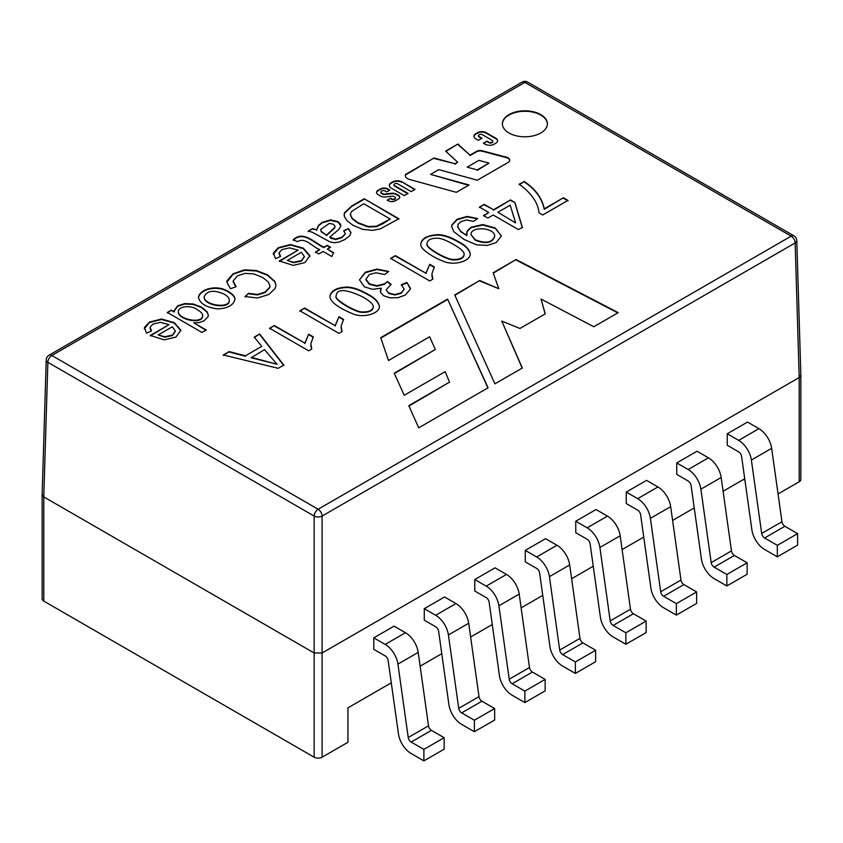 <?xml version="1.0" encoding="UTF-8"?>
<svg xmlns="http://www.w3.org/2000/svg" width="843" height="843" viewBox="0 0 843 843"><rect width="100%" height="100%" fill="white"/><g stroke="black" fill="none" stroke-linecap="round" stroke-linejoin="round"><path stroke-width="1.26" d="M747.52 422.069L758.932 428.666A18.272 10.548 -120 0 1 771.651 448.339L781.956 521.743A4.215 2.434 60 0 0 784.896 526.285L797.615 533.63L777.341 545.337L777.341 556.812L797.615 545.105L797.615 533.63L777.341 545.337L777.341 556.812L797.615 545.105L797.615 533.63L784.896 526.285A4.215 2.434 60 0 1 781.956 521.743L771.651 448.339A18.272 10.548 -120 0 0 758.932 428.666L747.52 422.069L727.246 433.776L727.246 445.252L738.658 451.848L727.246 445.252M646.528 480.373L657.94 486.969A18.272 10.548 -120 0 1 670.67 506.643L680.975 580.047A4.215 2.434 60 0 0 683.905 584.589L696.624 591.934L676.349 603.641L676.349 615.116L696.624 603.409L696.624 591.934L676.349 603.641L676.349 615.116L696.624 603.409L696.624 591.934L683.905 584.589A4.215 2.434 60 0 1 680.975 580.047L670.67 506.643A18.272 10.548 -120 0 0 657.94 486.969L646.528 480.373L626.254 492.08L626.254 503.556L637.666 510.152L626.254 503.556M373.786 649.321L385.198 655.907L373.786 649.321L373.786 637.845L394.071 626.138L405.483 632.724A18.272 10.548 60 0 1 418.202 652.398L428.507 725.812A4.215 2.434 -120 0 0 431.437 730.354L444.166 737.699L423.881 749.395L423.881 760.881L444.166 749.174L444.166 737.699L423.881 749.395L423.881 760.881L444.166 749.174L444.166 737.699L431.437 730.354L411.163 742.061L423.881 749.395L411.163 742.061A4.215 2.434 -120 0 1 408.233 737.52A4.215 2.434 -120 0 0 411.163 742.061L431.437 730.354A4.215 2.434 -120 0 1 428.507 725.812L408.233 737.52L397.928 664.105L408.233 737.52L428.507 725.812L418.202 652.398L397.928 664.105A18.272 10.548 60 0 0 385.198 644.431A18.272 10.548 60 0 1 397.928 664.105L418.202 652.398A18.272 10.548 60 0 0 405.483 632.724L385.198 644.431L373.786 637.845L385.198 644.431L405.483 632.724L394.071 626.138M474.778 591.017L486.19 597.603L474.778 591.017L474.778 579.541L495.052 567.834L506.464 574.42A18.272 10.548 60 0 1 519.193 594.094L529.488 667.508A4.215 2.434 -120 0 0 532.428 672.05L545.147 679.395L524.873 691.091L524.873 702.577L545.147 690.87L545.147 679.395L524.873 691.091L524.873 702.577L545.147 690.87L545.147 679.395L532.428 672.05L512.154 683.757L524.873 691.091L512.154 683.757A4.215 2.434 -120 0 1 509.214 679.216A4.215 2.434 -120 0 0 512.154 683.757L532.428 672.05A4.215 2.434 -120 0 1 529.488 667.508L509.214 679.216L498.908 605.801L509.214 679.216L529.488 667.508L519.193 594.094L498.908 605.801A18.272 10.548 60 0 0 486.19 586.127A18.272 10.548 60 0 1 498.908 605.801L519.193 594.094A18.272 10.548 60 0 0 506.464 574.42L486.19 586.127L474.778 579.541L486.19 586.127L506.464 574.42L495.052 567.834M525.273 561.86L536.685 568.456L525.273 561.86L525.273 550.384L545.547 538.677L556.96 545.263A18.272 10.548 60 0 1 569.678 564.947L579.984 638.351A4.215 2.434 -120 0 0 582.924 642.893L595.643 650.238L575.369 661.945L575.369 673.42L595.643 661.713L595.643 650.238L575.369 661.945L575.369 673.42L595.643 661.713L595.643 650.238L582.924 642.893L562.639 654.6L575.369 661.945L562.639 654.6A4.215 2.434 -120 0 1 559.71 650.058A4.215 2.434 -120 0 0 562.639 654.6L582.924 642.893A4.215 2.434 -120 0 1 579.984 638.351L559.71 650.058L549.404 576.654L559.71 650.058L579.984 638.351L569.678 564.947L549.404 576.654A18.272 10.548 60 0 0 536.685 556.97A18.272 10.548 60 0 1 549.404 576.654L569.678 564.947A18.272 10.548 60 0 0 556.96 545.263L536.685 556.97L525.273 550.384L536.685 556.97L556.96 545.263L545.547 538.677M424.282 620.163L435.694 626.76L424.282 620.163L424.282 608.688L444.556 596.981L455.968 603.567A18.272 10.548 60 0 1 468.697 623.251L479.003 696.655A4.215 2.434 -120 0 0 481.933 701.197L494.651 708.541L474.377 720.249L474.377 731.724L494.651 720.017L494.651 708.541L474.377 720.249L474.377 731.724L494.651 720.017L494.651 708.541L481.933 701.197L461.658 712.904L474.377 720.249L461.658 712.904A4.215 2.434 -120 0 1 458.718 708.362A4.215 2.434 -120 0 0 461.658 712.904L481.933 701.197A4.215 2.434 -120 0 1 479.003 696.655L458.718 708.362L448.423 634.958L458.718 708.362L479.003 696.655L468.697 623.251L448.423 634.958A18.272 10.548 60 0 0 435.694 615.274A18.272 10.548 60 0 1 448.423 634.958L468.697 623.251A18.272 10.548 60 0 0 455.968 603.567L435.694 615.274L424.282 608.688L435.694 615.274L455.968 603.567L444.556 596.981M596.043 509.53L607.455 516.116A18.272 10.548 -120 0 1 620.174 535.79L630.48 609.204A4.215 2.434 60 0 0 633.409 613.746L646.138 621.091L625.854 632.798L625.854 644.273L646.138 632.566L646.138 621.091L625.854 632.798L625.854 644.273L646.138 632.566L646.138 621.091L633.409 613.746A4.215 2.434 60 0 1 630.48 609.204L620.174 535.79A18.272 10.548 -120 0 0 607.455 516.116L596.043 509.53L575.758 521.237L575.758 532.713L587.171 539.299L575.758 532.713M697.024 451.226L708.436 457.812A18.272 10.548 -120 0 1 721.165 477.486L731.461 550.9A4.215 2.434 60 0 0 734.401 555.442L747.119 562.787L726.845 574.494L726.845 585.969L747.119 574.262L747.119 562.787L726.845 574.494L726.845 585.969L747.119 574.262L747.119 562.787L734.401 555.442A4.215 2.434 60 0 1 731.461 550.9L721.165 477.486A18.272 10.548 -120 0 0 708.436 457.812L697.024 451.226L676.75 462.933L676.75 474.409L688.162 480.995L676.75 474.409M800.85 375.177L799.206 377.538L322.1 652.988L314.154 652.988L43.794 496.906L42.15 494.535L46.217 359.919M391.278 682.83L347.948 707.857L347.948 742.283L322.1 757.204A5.627 3.246 180 0 1 314.154 757.204L43.794 601.112A5.627 3.246 180 0 1 42.15 598.825L42.15 494.588M420.141 666.17L441.774 653.683M470.626 637.023L492.27 624.526M521.122 607.866L542.755 595.379M571.617 578.72L593.251 566.233M622.113 549.562L643.746 537.075M672.598 520.416L694.242 507.929M723.094 491.258L744.727 478.771M800.85 375.23L800.85 479.456A5.627 3.246 180 0 1 799.206 481.753L778.057 493.966M406.916 282.458L410.415 289.065L405.304 295.061L398.054 297.663L390.225 297.874L383.797 295.809L380.53 292.363L381.257 288.148L372.595 289.349L364.408 286.831L359.476 279.813L365.346 272.226L376.926 269.065L388.749 271.435L384.629 274.565L375.967 272.763L369.329 274.533L365.936 279.181L369.382 283.87L376.958 285.724L384.577 283.806L387.422 281.53L391.078 284.27L386.136 289.813L388.771 293.058L394.935 294.523L401.289 292.858L404.197 289.149L401.342 284.723L406.916 282.458L410.436 288.348M432.828 279.17L429.751 280.951L390.636 258.369L395.409 255.619L425.884 273.216L429.751 264.312L434.387 266.989L431.901 273.69L432.828 279.17M458.255 241.541C465.494 245.218 469.509 249.391 470.289 254.049C470.246 261.562 453.018 266.135 442.86 261.014C433.281 257.579 420.088 248.864 420.836 244.639C420.984 238.664 426.874 235.323 438.539 234.607C444.345 234.976 450.921 237.294 458.255 241.541M540.774 132.983A22.487 12.982 180 0 1 516.264 135.797A22.487 12.982 180 0 1 502.386 123.795A22.487 12.982 180 0 1 524.873 110.812A22.487 12.982 180 0 1 547.36 123.795A22.487 12.982 180 0 1 540.774 132.983M201.962 332.427L167.335 312.437L171.266 310.161L174.427 311.984L174.132 310.719L177.694 305.788L184.859 303.564L193.353 304.007L201.551 307.137L207.125 311.794L208.347 315.177L208.063 316.641L204.101 320.825L199.106 322.584L193.764 322.806L206.198 329.982L201.962 332.427M228.464 291.625C232.805 294.133 234.965 296.683 234.955 299.276C233.606 305.092 227.937 308.306 217.947 308.928C206.567 307.516 200.065 303.722 198.453 297.537C199.443 288.98 217.157 284.038 228.464 291.625M315.503 252.036L319.792 249.57C312.764 247.368 305.366 236.725 297.526 241.656L293.195 239.823C303.554 229.76 314.945 243.49 323.997 247.136L327.158 245.313L330.477 247.231L327.316 249.043L333.512 252.626L331.857 256.535L323.101 251.477L318.823 253.954L315.503 252.036M308.232 231.087L312.553 228.59L316.631 229.876L318.264 225.608L322.11 222.404L330.519 219.897L337.906 221.604L340.446 224.027L340.857 225.819L339.012 229.296L329.739 237.094L335.651 239.127L341.963 237.157L345.324 233.996L343.754 230.645L348.475 228.558L350.973 232.689L349.697 235.755L344.882 239.538L338.918 242.11L334.06 242.731L329.855 241.815L312.258 232.215L308.232 231.087M364.229 198.758L398.855 218.748L380.277 228.896L372.743 230.392L362.732 229.349L353.133 225.366L347.053 220.792L344.355 216.535L344.376 212.9L351.752 205.966L364.229 198.758L398.855 219.212M438.792 169.622L430.552 174.385L469.077 184.986L456.348 192.33L409.572 179.454A7.461 4.31 180 0 1 405.314 175.565A7.461 4.31 180 0 1 405.578 174.438L434.071 157.989L455.062 163.763L457.707 162.235L445.599 151.118L457.897 144.027L470.004 155.133L476.59 151.329A4.963 2.866 180 0 1 482.175 150.76L506.485 157.219A5.606 3.235 180 0 1 509.741 160.159A5.606 3.235 180 0 1 508.097 162.457L477.317 180.223L438.792 169.622M395.42 200.76A5.005 2.887 180 0 1 388.338 200.76L387.222 200.118L390.551 198.189L391.637 198.822A2.234 1.286 0 0 0 394.071 199.096A2.234 1.286 0 0 0 395.451 197.905A2.234 1.286 0 0 0 394.787 196.999L393.902 196.482A1.971 1.138 0 0 0 392.1 196.177L385.62 196.977A5.374 3.098 180 0 1 380.688 196.145L378.022 194.596A5.206 3.003 180 0 1 376.494 192.478A5.206 3.003 180 0 1 378.022 190.349L380.488 188.927A5.206 3.003 180 0 1 387.854 188.927L389.887 190.096L386.705 191.93L385.135 191.024A2.466 1.423 0 0 0 382.448 190.718A2.466 1.423 0 0 0 380.931 192.035A2.466 1.423 0 0 0 381.658 193.036L382.954 193.795A1.971 1.138 0 0 0 384.756 194.101L391.447 193.268A5.374 3.098 180 0 1 396.379 194.101L398.423 195.281A4.584 2.645 180 0 1 399.761 197.157A4.584 2.645 180 0 1 398.423 199.022L395.42 200.76M418.718 427.833L488.076 387.791L447.57 299.075L380.709 337.674L388.507 360.509L429.624 336.768L435.325 349.476L394.218 373.196L404.229 395.272L445.146 371.647L449.572 382.132L408.781 405.673L418.718 427.833M493.144 272.763L516.074 259.518L618.225 312.648L593.799 326.747L541.048 299.044L545.263 313.849L519.941 328.464L501.775 321.078L522.323 368.012L494.925 383.828L454.725 294.945L479.741 280.498L498.803 288.749L493.144 272.763M402.058 181.919L415.051 189.422L411.226 191.635L397.77 183.869A2.202 1.275 0 0 0 395.367 183.595A2.202 1.275 0 0 0 394.008 184.765A2.202 1.275 0 0 0 394.661 185.66L408.107 193.437L404.282 195.639L391.289 188.147A6.681 3.857 180 0 1 389.329 185.418A6.681 3.857 180 0 1 391.289 182.689L392.617 181.919A6.681 3.857 180 0 1 402.058 181.919L414.661 189.654M494.051 144.216A6.301 3.635 180 0 1 485.136 144.216L483.376 143.194L487.012 141.097L488.898 142.193A2.287 1.317 0 0 0 491.395 142.478A2.287 1.317 0 0 0 492.807 141.255A2.287 1.317 0 0 0 492.133 140.317L482.386 134.69A2.287 1.317 0 0 0 479.888 134.406A2.287 1.317 0 0 0 478.476 135.628A2.287 1.317 0 0 0 479.151 136.555L482.027 138.22L478.392 140.317L475.81 138.832A6.301 3.635 180 0 1 473.966 136.25A6.301 3.635 180 0 1 475.81 133.679L477.633 132.636A5.996 3.456 180 0 1 486.105 132.636L495.874 138.263A5.996 3.456 180 0 1 497.623 140.718A5.996 3.456 180 0 1 495.874 143.162L494.051 144.216M279.307 260.972L298.074 250.139L289.412 247.853L281.931 249.644L279.149 252.658L280.508 256.483L275.556 258.675L273.417 252.995L278.453 247.61L290.572 244.523L303.322 248.169L309.887 255.703L304.913 262.616L293.28 265.376L279.307 260.972M245.071 296.536L248.548 293.332L257.526 294.47L265.008 292.142L269.771 287.189L269.981 285.925L268.39 282.057L262.847 277.6L253.869 273.901L244.976 273.374L237.473 275.851L233.163 280.888L236.135 286.746L230.402 288.727L226.851 282.078L226.967 280.761L233.163 273.764L244.544 269.823L256.462 270.54L267.568 274.85L274.934 281.499L275.956 285.05L275.166 288.411L268.854 294.47L257.452 297.99L245.071 296.536M150.296 335.461L169.064 324.618L160.402 322.332L152.92 324.134L150.128 327.147L151.487 330.962L146.545 333.154L144.395 327.484L149.443 322.1L161.55 319.012L174.311 322.658L180.876 330.193L175.902 337.105L164.269 339.855L150.296 335.461M524.04 181.35C535.231 188.663 541.975 197.82 544.251 208.822L563.409 197.768L567.971 200.402L542.723 214.976L539.014 212.836C538.045 202.699 531.427 193.142 519.162 184.164L524.04 181.814C535.231 189.117 541.975 198.274 544.251 209.285L544.251 208.822M488.792 212.478L479.456 207.093L484.198 204.354L493.534 209.738L510.51 199.939L514.894 202.468L522.354 227.336L518.434 229.591L493.166 215.007L487.886 218.063L483.503 215.534L488.792 212.478L483.503 215.987M473.471 221.382L466.548 219.991L460.879 221.614L458.002 224.449L457.949 227.589L460.721 231.256L466.864 235.576L467.075 231.182L471.005 227.262L482.702 224.554L495.273 227.947L501.3 236.04L496.179 242.594L487.18 245.429L476.58 244.818L464.008 239.444L453.745 231.625L451.627 226.388L451.827 224.955L457.043 219.285L467.075 216.43L477.675 218.537L473.471 221.382M367.411 293.986C374.661 297.674 378.665 301.847 379.434 306.494C379.55 313.912 362.3 318.601 352.016 313.47C343.175 309.824 329.708 302.953 329.908 296.167C331.331 290.34 337.263 287.305 347.695 287.052C353.502 287.431 360.077 289.739 367.411 293.986M342.037 331.584L338.96 333.364L299.845 310.782L304.618 308.032L335.092 325.63L338.96 316.726L343.596 319.402L341.109 326.115L342.037 331.584M311.773 349.065L308.707 350.836L269.602 328.254L274.344 325.514L304.818 343.112L308.686 334.207L313.322 336.884L310.835 343.586L311.773 349.065M261.773 346.357L254.228 337.126L259.676 333.986L283.775 365.072L278.179 368.307L223.311 354.977L229.17 351.594L245.45 355.788L261.773 346.357L245.45 355.788M743.537 479.456L744.938 480.268M43.794 601.112L43.794 496.906L47.861 362.311A5.627 3.246 -60 0 1 51.845 355.504L524.873 82.403L791.155 236.145L318.127 509.246L51.845 355.504A5.627 3.246 -120 0 0 49.031 355.219A5.627 5.627 0 0 0 46.217 359.972A5.627 3.246 1.7 0 0 47.861 362.311L314.154 516.053L314.154 757.204M493.281 273.143L516.074 259.518M516.074 259.981L617.803 312.89M545.147 313.923L541.048 299.044M522.165 368.106L501.775 321.078M454.893 295.303L479.741 280.498M479.741 280.961L498.803 288.749M487.907 387.885L447.57 299.075M447.57 299.528L380.836 338.054M394.387 373.565L435.325 349.476M408.95 406.041L449.572 382.132M394.05 184.996A2.202 1.275 0 0 0 394.008 185.228A2.202 1.275 0 0 0 394.661 186.124L407.706 193.658M389.34 185.65A6.681 3.857 180 0 1 391.289 183.152L392.617 182.383A6.681 3.857 180 0 1 402.058 182.383M387.622 200.349L390.551 198.189M390.551 198.653L391.637 199.275A2.234 1.286 0 0 0 394.071 199.559A2.234 1.286 0 0 0 395.451 198.368A2.234 1.286 0 0 0 395.409 198.137M376.515 192.699A5.206 3.003 180 0 1 378.022 190.813L380.488 189.38A5.206 3.003 180 0 1 387.854 189.38L389.487 190.328M380.962 192.267A2.466 1.423 0 0 0 380.931 192.489A2.466 1.423 0 0 0 381.658 193.5L382.954 194.248A1.971 1.138 0 0 0 384.756 194.554L391.447 193.721A5.374 3.098 180 0 1 396.379 194.564L398.423 195.745A4.584 2.645 180 0 1 399.74 197.388M467.159 167.146L477.212 169.917L488.972 163.12L478.919 160.36L467.159 167.146L477.212 169.917M477.212 170.37L488.972 163.12M468.539 185.291L430.552 174.385M405.325 175.797A7.461 4.31 180 0 1 405.578 174.901L405.578 174.438M405.578 174.901L434.071 157.989M434.071 158.442L455.062 163.763M455.062 164.216L457.707 162.235M445.905 151.403L457.897 144.027M457.897 144.49L470.004 155.133M470.004 155.597L476.59 151.793A4.963 2.866 180 0 1 482.175 151.213L506.485 157.683A5.606 3.235 180 0 1 509.73 160.391M483.777 143.426L487.012 141.097M487.012 141.561L488.898 142.646A2.287 1.317 0 0 0 491.395 142.931A2.287 1.317 0 0 0 492.807 141.719A2.287 1.317 0 0 0 492.765 141.487M478.518 135.86A2.287 1.317 0 0 0 478.476 136.081A2.287 1.317 0 0 0 479.151 137.019L481.627 138.452M473.977 136.482A6.301 3.635 180 0 1 475.81 134.142L477.633 133.089A5.996 3.456 180 0 1 486.105 133.089L495.874 138.726A5.996 3.456 180 0 1 497.612 140.939M344.081 214.923L344.376 213.363L351.752 206.419L364.229 199.211M363.723 203.732L351.605 211.467L350.298 214.227L352.163 218.295L357.938 222.668L368.096 226.482L376.336 226.251L390.246 219.043L363.723 203.732M350.298 214.68L352.163 218.758L357.938 223.132L368.096 226.946L376.336 226.704L382.975 223.701L390.246 219.043M308.232 231.551L312.553 228.59M312.553 229.043L316.631 229.876M316.631 230.339L318.264 226.072L322.11 222.868L330.519 220.35L337.906 222.067L340.857 225.882M345.388 233.964L341.963 237.621L335.651 239.591L330.793 238.19L329.739 237.094M343.754 231.108L348.475 228.558M348.475 229.022L350.962 232.879M329.371 223.374L320.73 229.412L321.236 231.393L326.462 235.155L334.66 227.547L335.061 226.261L333.533 224.27L329.371 223.374M320.73 229.876L321.236 231.857L326.462 235.155M326.462 235.618L334.66 228.01L335.05 226.598M315.503 252.5L319.792 249.57M293.195 240.276C303.554 230.213 314.945 243.954 323.997 247.589L323.997 247.136M323.997 247.589L327.158 245.313M327.158 245.766L330.477 247.684M333.512 253.079L327.316 249.043M301.341 252.289L287.231 260.445L293.649 262.257L301.415 260.624L304.386 256.535L301.341 252.289M304.376 256.809L301.415 261.088L293.649 262.721L287.231 260.445M279.307 261.435L298.074 250.139M279.075 253.543L280.224 256.578M273.28 254.333L278.453 248.074L290.572 244.986L303.322 248.632L309.897 256.283M245.071 296.989L248.548 293.332M248.548 293.786L257.526 294.934L265.008 292.605L269.771 287.642L269.981 286.388M233.089 281.583L235.64 286.746M226.862 282.194L233.163 274.217L244.544 270.287L256.462 271.003L267.568 275.313L274.934 281.952L275.935 285.103M204.154 297.147C203.69 305.767 230.002 309.529 229.212 300.709L229.222 300.14M224.112 294.112C213.848 289.655 207.188 290.508 204.154 296.694C203.69 305.314 230.002 309.065 229.212 300.245C229.486 298.296 227.779 296.251 224.112 294.112M198.453 297.832C199.728 289.349 217.22 284.565 228.464 292.089C232.657 294.502 234.818 296.968 234.944 299.476M167.335 312.89L171.266 310.161M171.266 310.614L174.427 311.984M174.132 311.172L177.694 306.241L184.859 304.028L193.353 304.46L201.551 307.6L207.125 312.258L208.337 315.271M206.198 330.435L193.764 322.806M178.284 311.773L178.273 312.058C178.189 319.739 202.457 324.861 202.636 316.083L202.647 315.619C202.784 313.828 200.971 311.826 197.199 309.623C191.329 304.987 178.537 305.925 178.273 311.594C178.189 319.286 202.457 324.397 202.636 315.619M172.33 326.778L158.21 334.924L164.638 336.747L172.393 335.114L175.365 331.025L172.33 326.778M175.365 331.288L172.393 335.567L164.638 337.211L158.21 334.924M150.296 335.914L169.064 324.618M150.065 328.032L151.203 331.067M144.269 328.823L149.443 322.553L161.55 319.476L174.311 323.111L180.876 330.762M502.386 124.026A22.487 12.982 180 0 1 524.873 111.276A22.487 12.982 180 0 1 547.36 124.026M544.251 209.285L563.409 197.768M563.409 198.231L567.971 200.855M519.162 184.628L524.04 181.814M479.456 207.547L484.198 204.354M484.198 204.807L493.534 209.738M493.534 210.202L510.51 199.939M510.51 200.392L514.894 202.468M514.894 202.921L522.354 227.8M515.537 222.447L510.173 205.186L497.907 212.267L515.537 222.9L497.907 212.267M457.644 226.672L460.721 231.72L466.864 235.576M466.474 233.901L467.075 231.635L471.005 227.715L482.702 225.007L495.273 228.411L501.3 235.724M451.627 226.714L451.827 225.418L457.043 219.749L467.075 216.883L476.864 218.653M470.974 234.639L475.283 240.244C485.726 244.249 492.164 243.09 494.62 236.788L494.609 236.567M475.283 239.781C485.726 243.785 492.164 242.636 494.62 236.335C495.568 227.589 470.531 225.703 470.974 234.649L475.283 239.781M426.99 243.659L426.99 244.133C425.304 247.926 446.168 259.633 452.68 259.907C459.814 260.139 463.639 258.401 464.156 254.691L464.166 254.228C464.103 251.699 460.51 248.4 453.355 244.333C446.948 240.634 441.943 238.611 438.328 238.263C431.247 237.926 427.464 239.728 426.99 243.68C425.304 247.463 446.168 259.17 452.68 259.444C459.814 259.686 463.639 257.947 464.156 254.228M420.773 244.006C422.195 238.379 428.107 235.408 438.539 235.071C444.345 235.439 450.921 237.747 458.255 241.994C465.241 245.576 469.256 249.612 470.278 254.112M390.636 258.833L395.409 255.619M395.409 256.072L425.884 273.216M425.884 273.669L429.751 264.312M429.751 264.765L434.387 267.452M431.837 275.387L432.638 279.275M380.309 291.278L381.257 288.148M359.497 279.792L365.346 272.689L376.926 269.528L388.17 271.625M365.957 279.939L369.382 284.323L376.958 286.177L384.577 284.27L387.422 281.53M387.422 281.994L391.078 284.734M386.136 289.813L388.771 293.512L394.935 294.976L401.289 293.322L404.24 289.065M401.342 285.176L406.916 282.921M336.146 296.093L336.136 296.357C333.396 299.455 354.819 312.11 361.816 312.374C368.96 312.616 372.785 310.856 373.301 307.105L373.301 307.031M362.49 296.799C345.63 288.864 336.852 288.559 336.136 295.893C333.396 298.991 354.819 311.647 361.816 311.91C368.96 312.152 372.785 310.403 373.301 306.652C373.249 304.123 369.645 300.846 362.49 296.799M329.919 296.441C331.51 290.709 337.432 287.737 347.695 287.516C353.502 287.885 360.077 290.192 367.411 294.439C374.45 298.043 378.454 302.11 379.434 306.62M299.845 311.246L304.618 308.032M304.618 308.496L335.092 325.63M335.092 326.093L338.96 316.726M338.96 317.189L343.596 319.866M341.046 327.811L341.847 331.699M269.602 328.707L274.344 325.514M274.344 325.967L304.818 343.112M304.818 343.565L308.686 334.207M308.686 334.66L313.322 337.348M310.772 345.282L311.583 349.171M254.228 337.579L259.676 333.986M259.676 334.439L283.775 365.535M223.311 355.43L229.17 351.594M229.17 352.047L245.45 356.241M251.203 357.306L277.062 364.281L264.523 349.613L251.203 357.769L277.062 364.281M322.1 757.204L322.1 516.053A5.627 3.246 -120 0 0 318.127 509.246A5.627 3.246 120 0 0 314.154 516.053A5.627 3.13 0 0 0 322.1 516.053L795.139 242.942A5.627 3.246 -1.7 0 0 796.783 240.582L800.85 375.156M688.162 469.519L676.75 462.933L688.162 469.519A18.272 10.548 -120 0 1 700.881 489.193A18.272 10.548 -120 0 0 688.162 469.519L708.436 457.812L688.162 469.519M691.091 485.536A4.215 2.434 -120 0 0 688.162 480.995A4.215 2.434 -120 0 1 691.091 485.536L701.397 558.951L691.091 485.536M711.186 562.608L700.881 489.193L711.186 562.608A4.215 2.434 60 0 0 714.126 567.149A4.215 2.434 60 0 1 711.186 562.608L731.461 550.9L711.186 562.608M714.126 578.625A18.272 10.548 60 0 1 701.397 558.951A18.272 10.548 60 0 0 714.126 578.625L726.845 585.969L714.126 578.625M726.845 574.494L714.126 567.149L726.845 574.494M587.171 527.823L575.758 521.237L587.171 527.823A18.272 10.548 -120 0 1 599.9 547.497A18.272 10.548 -120 0 0 587.171 527.823L607.455 516.116L587.171 527.823M590.111 543.84A4.215 2.434 -120 0 0 587.171 539.299A4.215 2.434 -120 0 1 590.111 543.84L600.416 617.255L590.111 543.84M610.206 620.912L599.9 547.497L610.206 620.912A4.215 2.434 60 0 0 613.135 625.453A4.215 2.434 60 0 1 610.206 620.912L630.48 609.204L610.206 620.912M613.135 636.929A18.272 10.548 60 0 1 600.416 617.255A18.272 10.548 60 0 0 613.135 636.929L625.854 644.273L613.135 636.929M625.854 632.798L613.135 625.453L625.854 632.798M461.658 724.379L474.377 731.724L461.658 724.379A18.272 10.548 -120 0 1 448.929 704.706A18.272 10.548 -120 0 0 461.658 724.379M438.634 631.302L448.929 704.706L438.634 631.302A4.215 2.434 60 0 0 435.694 626.76A4.215 2.434 60 0 1 438.634 631.302M562.639 666.075L575.369 673.42L562.639 666.075A18.272 10.548 -120 0 1 549.921 646.402A18.272 10.548 -120 0 0 562.639 666.075M539.615 572.998L549.921 646.402L539.615 572.998A4.215 2.434 60 0 0 536.685 568.456A4.215 2.434 60 0 1 539.615 572.998M512.154 695.233L524.873 702.577L512.154 695.233A18.272 10.548 -120 0 1 499.425 675.549A18.272 10.548 -120 0 0 512.154 695.233M489.13 602.144L499.425 675.549L489.13 602.144A4.215 2.434 60 0 0 486.19 597.603A4.215 2.434 60 0 1 489.13 602.144M411.163 753.537L423.881 760.881L411.163 753.537A18.272 10.548 -120 0 1 398.444 733.853A18.272 10.548 -120 0 0 411.163 753.537M388.138 660.448L398.444 733.853L388.138 660.448A4.215 2.434 60 0 0 385.198 655.907A4.215 2.434 60 0 1 388.138 660.448M637.666 498.666L626.254 492.08L637.666 498.666A18.272 10.548 -120 0 1 650.396 518.35A18.272 10.548 -120 0 0 637.666 498.666L657.94 486.969L637.666 498.666M640.606 514.694A4.215 2.434 -120 0 0 637.666 510.152A4.215 2.434 -120 0 1 640.606 514.694L650.901 588.098L640.606 514.694M660.691 591.754L650.396 518.35L660.691 591.754A4.215 2.434 60 0 0 663.631 596.296A4.215 2.434 60 0 1 660.691 591.754L680.975 580.047L660.691 591.754M663.631 607.771A18.272 10.548 60 0 1 650.901 588.098A18.272 10.548 60 0 0 663.631 607.771L676.349 615.116L663.631 607.771M676.349 603.641L663.631 596.296L676.349 603.641M738.658 440.373L727.246 433.776L738.658 440.373A18.272 10.548 -120 0 1 751.376 460.046A18.272 10.548 -120 0 0 738.658 440.373L758.932 428.666L738.658 440.373M741.587 456.39A4.215 2.434 -120 0 0 738.658 451.848A4.215 2.434 -120 0 1 741.587 456.39L751.893 529.794L741.587 456.39M761.682 533.45L751.376 460.046L761.682 533.45A4.215 2.434 60 0 0 764.612 537.992A4.215 2.434 60 0 1 761.682 533.45L781.956 521.743L761.682 533.45M764.612 549.467A18.272 10.548 60 0 1 751.893 529.794A18.272 10.548 60 0 0 764.612 549.467L777.341 556.812L764.612 549.467M777.341 545.337L764.612 537.992L777.341 545.337M796.783 240.613A5.627 5.627 0 0 0 793.969 235.861A5.627 3.246 120 0 0 791.155 236.145A5.627 3.246 60 0 1 795.139 242.942L799.206 377.538L799.206 481.753M524.873 82.403A5.627 3.246 -60 0 1 527.686 82.119A5.627 5.627 0 0 0 522.059 82.119A5.627 3.246 60 0 1 524.873 82.403M721.165 477.486L700.881 489.193L721.165 477.486M734.401 555.442L714.126 567.149L734.401 555.442M620.174 535.79L599.9 547.497L620.174 535.79M633.409 613.746L613.135 625.453L633.409 613.746M670.67 506.643L650.396 518.35L670.67 506.643M683.905 584.589L663.631 596.296L683.905 584.589M771.651 448.339L751.376 460.046L771.651 448.339M784.896 526.285L764.612 537.992L784.896 526.285M793.969 235.861L527.686 82.119M522.059 82.119L49.031 355.219"/></g></svg>
